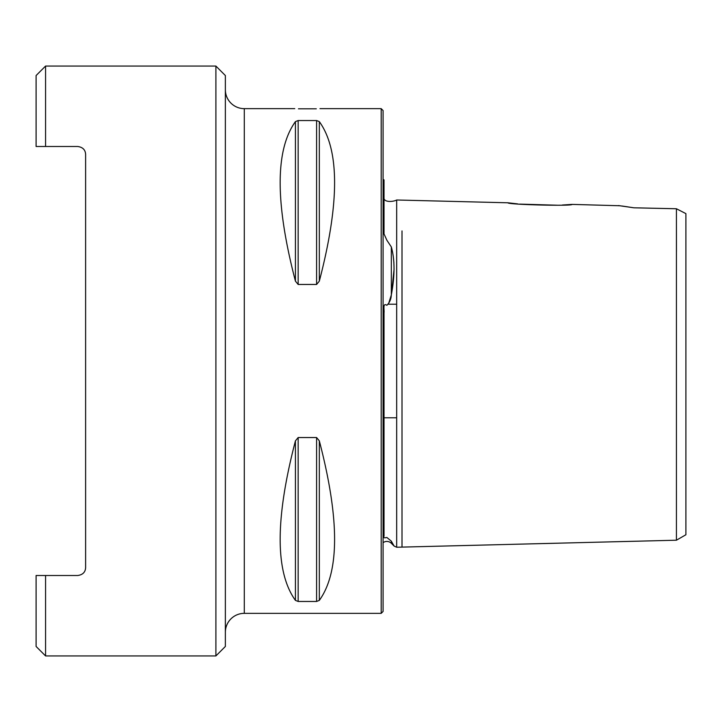 <?xml version="1.0" encoding="UTF-8"?>
<svg xmlns="http://www.w3.org/2000/svg" width="722" height="722" viewBox="0 0 722 722"><rect width="100%" height="100%" fill="white"/><g stroke="black" fill="none" stroke-linecap="round" stroke-linejoin="round"><path stroke-width="1.08" d="M393.346 257.212L393.887 262.519M394.095 269.026L391.423 294.341M386.866 537.475L391.324 541.157L386.866 537.475C383.951 538.143 383.003 537.746 384.023 536.275L384.023 312.788C384.51 310.153 382.443 302.392 386.866 305.298C389.636 302.563 391.125 299.107 391.324 294.928L388.463 304.07M384.023 536.275L384.023 417.776L384.023 536.275M393.544 545.128L393.887 545.706M383.084 542.691A6.308 6.308 0 0 1 391.324 543.278L394.095 546.049L396.676 547.24L396.676 546.545M396.676 541.256L396.676 536.69M396.676 528.919L396.676 522.25M396.676 509.849L396.676 494.85M396.676 482.747L396.676 468.777M396.676 437.081L396.676 417.776L384.023 417.776M388.355 304.224L396.676 304.224L396.676 297.265M396.676 257.925L396.676 252.835M396.676 239.126L396.676 199.994L507.936 202.792C506.97 204.624 572.997 206.302 572.05 204.398L562.33 205.03M384.023 198.73C385.268 202.602 393.797 201.664 396.676 199.994L396.676 547.24L402.01 547.105L402.01 230.923M402.01 488.929L402.01 547.105L676.433 540.209L676.442 490.608M676.46 251.608L676.433 220.95M557.474 205.228L519.831 204.109M517.665 203.902L507.936 202.792M620.017 205.752L572.05 204.398M685.9 213.685L685.9 534.749L676.433 540.209L676.433 208.757L685.9 213.622L676.433 208.757L633.853 207.801L622.129 206.023M391.324 246.942L391.324 294.928C394.916 275.732 394.916 259.73 391.324 246.942L386.866 240.227L384.023 233.919L384.023 179.895A6.308 6.308 0 0 1 383.084 179.309M225.363 632.273A18.925 18.925 0 0 1 244.289 613.348L381.189 613.348L381.189 108.652L383.084 110.547L383.084 611.453L381.189 613.348M225.363 89.727A18.925 18.925 0 0 0 244.289 108.652L294.757 108.652M394.095 546.049L391.324 541.157L391.324 543.278M316.299 108.805L298.457 108.805L316.299 108.805M319.99 108.652L381.189 108.652M316.597 284.459L316.597 120.538L319.323 121.621L316.597 120.538L298.159 120.538L295.424 121.621L298.159 120.538L298.159 284.459L316.597 284.459L319.323 281.147C339.674 203.053 339.674 149.878 319.323 121.621L319.323 281.147M298.159 437.541L298.159 601.462L295.424 600.379L298.159 601.462L316.597 601.462L319.323 600.379L316.597 601.462L316.597 437.541L298.159 437.541L295.424 440.853C275.082 518.947 275.082 572.122 295.424 600.379L295.424 440.853M215.896 66.063L225.363 75.53L225.363 646.47L215.896 655.937L215.896 66.063L45.567 66.063L45.567 146.503L77.741 146.503C82.741 147.189 85.376 149.815 85.62 154.391L85.62 567.609C85.376 572.185 82.741 574.811 77.741 575.497L45.567 575.497L45.567 655.937L36.1 646.47L36.1 575.497L45.567 575.497M45.567 66.063L36.1 75.53L36.1 146.503L45.567 146.503M319.323 440.853L319.323 600.379C339.674 572.122 339.674 518.947 319.323 440.853L316.597 437.541M295.424 281.147L295.424 121.621C275.082 149.878 275.082 203.053 295.424 281.147L298.159 284.459M618.474 205.562L633.853 207.801L676.433 208.757M215.896 655.937L45.567 655.937M244.289 613.348L244.289 108.652"/></g></svg>
